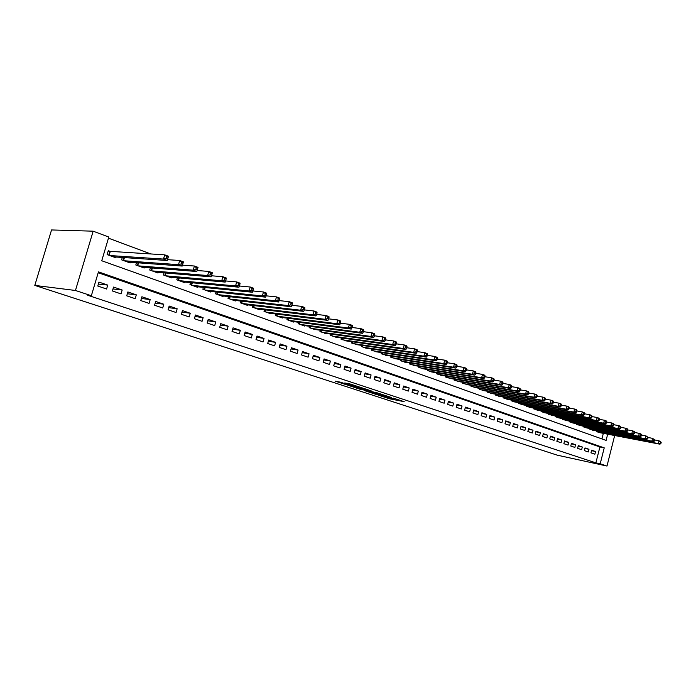 <?xml version="1.0" encoding="UTF-8"?>
<svg xmlns="http://www.w3.org/2000/svg" width="696" height="696" viewBox="0 0 696 696"><rect width="100%" height="100%" fill="white"/><g stroke="black" fill="none" stroke-linecap="round" stroke-linejoin="round"><path stroke-width="1.04" d="M378.293 395.145L389.508 398.782L404.211 401.679L393.188 398.077L394.762 399.008L378.293 395.145M340.901 382.261L335.376 381.217L348.365 385.349L362.886 388.133L349.435 383.757L344.738 382.991L359.44 387.272L349.453 385.375L340.901 382.261M91.35 295.73L75.455 290.476L34.8 285.404L557.296 455.175L606.99 466.05L600.196 463.806L604.224 447.85L98.449 271.866L91.35 295.73L87.705 295.261L595.88 462.866L600.196 463.806M364.495 390.613L377.067 394.719L391.717 397.581L378.859 393.405L364.495 390.613M361.18 389.638L349.81 385.854L364.33 388.638L371.185 390.848L364.878 389.647L368.349 390.856L377.65 392.953L361.233 389.455M110.829 251.621L108.28 250.699L107.114 254.614L115.841 257.764L116.058 257.033M590.947 452.852L594.889 454.183L595.567 451.53L591.626 450.182L590.947 452.852M584.318 450.608L588.311 451.956L588.981 449.285L584.997 447.92L584.318 450.608M577.593 448.328L581.638 449.703L582.317 447.006L578.28 445.631L577.593 448.328M570.772 446.023L574.87 447.415L575.566 444.7L571.468 443.308L570.772 446.023M563.864 443.691L568.023 445.092L568.719 442.369L564.56 440.951L563.864 443.691M556.861 441.316L561.072 442.743L561.776 440.002L557.566 438.567L556.861 441.316M549.753 438.915L554.025 440.359L554.738 437.601L550.466 436.14L549.753 438.915M542.558 436.479L546.891 437.949L547.604 435.165L543.272 433.686L542.558 436.479M535.259 434.008L539.644 435.496L540.366 432.695L535.981 431.198L535.259 434.008M527.846 431.511L532.31 433.016L533.032 430.198L528.586 428.675L527.846 431.511M520.338 428.971L524.862 430.493L525.593 427.657L521.078 426.117L520.338 428.971M512.726 426.387L517.311 427.944L518.05 425.082L513.474 423.516L512.726 426.387M505 423.777L509.646 425.352L510.394 422.472L505.748 420.889L505 423.777M497.162 421.124L501.877 422.724L502.634 419.819L497.918 418.218L497.162 421.124M489.21 418.435L493.995 420.053L494.76 417.139L489.975 415.503L489.21 418.435M481.136 415.703L485.991 417.348L486.765 414.407L481.91 412.754L481.136 415.703M472.949 412.937L477.874 414.599L478.657 411.64L473.732 409.961L472.949 412.937M464.632 410.127L469.635 411.815L470.426 408.83L465.424 407.125L464.632 410.127M456.193 407.273L461.274 408.987L462.066 405.986L456.994 404.254L456.193 407.273M447.632 404.376L452.783 406.116L453.592 403.088L448.442 401.331L447.632 404.376M438.932 401.427L444.17 403.202L444.979 400.148L439.75 398.364L438.932 401.427M430.102 398.443L435.418 400.243L436.235 397.172L430.928 395.354L430.102 398.443M421.132 395.406L426.535 397.233L427.361 394.145L421.967 392.3L421.132 395.406M412.023 392.327L417.504 394.18L418.348 391.065L412.867 389.195L412.023 392.327M402.775 389.203L408.343 391.082L409.187 387.942L403.628 386.045L402.775 389.203M393.379 386.019L399.034 387.933L399.887 384.766L394.232 382.844L393.379 386.019M383.827 382.791L389.577 384.731L390.439 381.547L384.697 379.581L383.827 382.791M374.126 379.511L379.964 381.486L380.834 378.267L375.005 376.275L374.126 379.511M364.26 376.171L370.194 378.18L371.081 374.935L365.148 372.917L364.26 376.171M354.238 372.778L360.267 374.822L361.163 371.56L355.134 369.498L354.238 372.778M344.05 369.332L350.184 371.412L351.08 368.114L344.955 366.026L344.05 369.332M333.689 365.826L339.926 367.94L340.84 364.617L334.602 362.494L333.689 365.826M323.153 362.268L329.495 364.408L330.417 361.067L324.084 358.901L323.153 362.268M312.434 358.64L318.89 360.824L319.821 357.448L313.383 355.256L312.434 358.64M301.542 354.96L308.102 357.178L309.05 353.777L302.49 351.541L301.542 354.96M290.458 351.21L297.131 353.464L298.088 350.036L291.424 347.765L290.458 351.21M279.174 347.391L285.969 349.688L286.935 346.234L280.157 343.92L279.174 347.391M267.699 343.511L274.615 345.842L275.59 342.362L268.691 340.005L267.699 343.511M256.024 339.561L263.053 341.936L264.045 338.421L257.024 336.029L256.024 339.561M244.131 335.533L251.291 337.96L252.3 334.411L245.149 331.975L244.131 335.533M232.029 331.444L239.32 333.906L240.338 330.33L233.056 327.851L232.029 331.444M219.71 327.277L227.131 329.782L228.157 326.18L220.745 323.649L219.71 327.277M207.156 323.031L214.716 325.589L215.76 321.944L208.208 319.368L207.156 323.031M194.375 318.707L202.075 321.308L203.128 317.637L195.437 315.01L194.375 318.707M181.351 314.296L189.19 316.95L190.26 313.252L182.43 310.573L181.351 314.296M168.084 309.807L176.071 312.513L177.158 308.78L169.171 306.057L168.084 309.807M154.555 305.24L162.699 307.989L163.804 304.222L155.669 301.446L154.555 305.24M140.775 300.576L149.075 303.386L150.188 299.576L141.897 296.748L140.775 300.576M126.724 295.826L135.189 298.688L136.312 294.843L127.864 291.955L126.724 295.826M112.395 290.971L121.026 293.895L122.174 290.014L113.552 287.074L112.395 290.971M595.88 462.866L599.9 446.971L98.188 272.719M107.749 285.099L98.954 282.098L97.788 286.03L106.584 289.014L107.749 285.099L98.371 284.055M150.971 254.023L108.463 238.162M601.927 438.932L603.336 433.356M600.309 432.773L596.35 431.546L596.498 430.928M593.766 430.406L589.756 429.162L589.912 428.536M587.146 428.005L583.083 426.744L583.239 426.109M580.429 425.578L576.314 424.299L576.479 423.647M573.626 423.116L569.45 421.82L569.624 421.15M566.735 420.61L562.498 419.305L562.673 418.627M559.741 418.079L555.443 416.756L555.625 416.06M552.65 415.512L548.3 414.172L548.483 413.459M545.464 412.911L541.053 411.545L541.236 410.823M538.182 410.266L533.702 408.891L533.893 408.152M530.796 407.586L526.246 406.194L526.446 405.437M523.296 404.872L518.685 403.462L518.885 402.688M515.692 402.123L511.021 400.687L511.221 399.895M507.984 399.321L503.234 397.868L503.452 397.068M500.163 396.485L495.343 395.015L495.561 394.188M492.22 393.614L487.33 392.118L487.557 391.274M484.164 390.691L479.205 389.177L479.431 388.316M475.994 387.733L470.957 386.202L471.192 385.314M467.695 384.723L462.579 383.165L462.823 382.261M459.273 381.669L454.079 380.094L454.331 379.163M450.721 378.572L445.449 376.971L445.701 376.023M442.038 375.422L436.688 373.804L436.949 372.83M433.225 372.23L427.788 370.585L428.057 369.585M424.273 368.976L418.748 367.314L419.027 366.296M415.181 365.687L409.57 363.999L409.857 362.947M405.942 362.338L400.243 360.624L400.539 359.545M396.563 358.927L390.769 357.196L391.074 356.091M387.028 355.473L381.147 353.716L381.452 352.576M377.345 351.959L371.36 350.175L371.681 349.009M367.497 348.392L361.415 346.582L361.746 345.381M357.492 344.755L351.306 342.928L351.645 341.684M347.321 341.066L341.031 339.204L341.379 337.934M336.977 337.316L330.583 335.428L330.939 334.115M326.459 333.497L319.951 331.583L320.325 330.235M315.767 329.617L309.146 327.677L309.529 326.285M304.892 325.667L304.77 326.093L298.149 323.701L298.549 322.265M293.825 321.656L293.695 322.091L286.961 319.655L287.378 318.176M282.559 317.567L282.437 318.02L275.581 315.54L276.016 314.009M271.101 313.4L270.97 313.87L264.001 311.347L264.445 309.764M259.443 309.172L259.303 309.65L252.204 307.084L252.674 305.448M247.576 304.857L247.437 305.361L240.207 302.743L240.685 301.055M235.492 300.472L235.344 300.985L227.984 298.323L228.488 296.574M223.19 296L223.033 296.531L215.542 293.825L216.064 292.007M210.662 291.45L210.496 291.998L202.867 289.24L203.406 287.352M197.899 286.804L197.725 287.378L189.956 284.568L190.521 282.611M184.892 282.08L184.718 282.68L176.801 279.809L177.384 277.782M171.651 277.26L171.468 277.887L163.395 274.964L164.012 272.849M158.149 272.353L157.957 272.997L149.727 270.022L150.371 267.821M144.385 267.351L144.185 268.021L135.798 264.985L136.477 262.697M130.361 262.244L130.152 262.94L121.6 259.852L122.305 257.459M607.669 434.182L606.103 440.411L101.746 260.765L108.793 237.04L93.16 231.185L51.547 229.95L34.8 285.404M93.16 231.185L75.455 290.476M606.99 466.05L614.672 435.522M599.9 446.971L604.224 447.85M595.567 451.53L591.504 450.677M588.981 449.285L584.866 448.433M582.317 447.006L578.141 446.145M575.566 444.7L571.329 443.83M568.719 442.369L564.421 441.49M561.776 440.002L557.426 439.106M554.738 437.601L550.327 436.705M547.604 435.165L543.124 434.26M540.366 432.695L535.833 431.781M533.032 430.198L528.429 429.267M525.593 427.657L520.921 426.726M518.05 425.082L513.309 424.142M510.394 422.472L505.583 421.524M502.634 419.819L497.753 418.861M494.76 417.139L489.801 416.165M486.765 414.407L481.736 413.433M478.657 411.64L473.55 410.657M470.426 408.83L465.241 407.839M462.066 405.986L456.802 404.976M453.592 403.088L448.241 402.079M444.979 400.148L439.55 399.13M436.235 397.172L430.72 396.137M427.361 394.145L421.75 393.101M418.348 391.065L412.65 390.012M409.187 387.942L403.402 386.88M399.887 384.766L394.006 383.705M390.439 381.547L384.453 380.468M380.834 378.267L374.752 377.189M371.081 374.935L364.895 373.848M361.163 371.56L354.873 370.455M351.08 368.114L344.685 367.01M340.84 364.617L334.324 363.512M330.417 361.067L323.797 359.945M319.821 357.448L313.078 356.326M309.05 353.777L302.186 352.646M298.088 350.036L291.102 348.905M286.935 346.234L279.827 345.094M275.59 342.362L268.343 341.223M264.045 338.421L256.667 337.282M252.3 334.411L244.775 333.271M240.338 330.33L232.673 329.191M228.157 326.18L220.345 325.032M215.76 321.944L207.791 320.812M203.128 317.637L195.011 316.506M190.26 313.252L181.978 312.121M177.158 308.78L168.71 307.658M163.804 304.222L155.182 303.108M150.188 299.576L141.392 298.48M136.312 294.843L127.333 293.764M122.174 290.014L112.996 288.953M375.483 394.162L389.482 396.981L382.426 394.963L373.073 393.162L375.483 394.162M359.084 388.516L367.584 390.821L359.084 388.516L359.31 387.672M599.117 432.547L659.947 444.187L658.338 443.587L659.034 440.785L654.701 439.968M660.556 442.047L659.034 440.785L661.2 442.291L660.556 442.047L660.278 443.169L660.922 443.404L661.2 442.291M660.278 443.169L658.338 443.587L597.49 431.964M660.922 443.404L659.947 444.187M592.566 430.18L653.474 441.777L651.847 441.168L652.543 438.35L648.124 437.514M654.075 439.611L652.543 438.35L654.727 439.855L654.075 439.611L653.796 440.742L654.449 440.986L654.727 439.855M653.796 440.742L651.847 441.168L590.913 429.58M654.449 440.986L653.474 441.777M585.928 427.779L646.915 439.324L645.253 438.706L645.958 435.87L641.468 435.035M647.497 437.14L645.958 435.87L648.159 437.392L647.497 437.14L647.21 438.28L647.88 438.524L648.159 437.392M647.21 438.28L645.253 438.706L584.257 427.17M647.88 438.524L646.915 439.324M579.202 425.343L640.25 436.844L638.571 436.218L639.285 433.356L634.708 432.512M640.825 434.635L639.285 433.356L640.964 433.991L641.503 434.887L640.825 434.635L640.546 435.783L641.216 436.035L641.503 434.887M640.546 435.783L638.571 436.218L577.506 424.734M641.216 436.035L640.25 436.844M572.382 422.881L633.499 434.321L631.794 433.686L632.516 430.815L627.853 429.954M634.065 432.103L632.516 430.815L634.213 431.45L634.743 432.355L634.065 432.103L633.778 433.251L634.456 433.504L634.743 432.355M633.778 433.251L631.794 433.686L570.659 422.255M634.456 433.504L633.499 434.321M565.465 420.375L626.644 431.772L624.921 431.129L625.643 428.231L620.893 427.361M627.2 429.519L625.643 428.231L627.374 428.875L627.888 429.78L627.2 429.519L626.913 430.685L627.601 430.937L627.888 429.78M626.913 430.685L624.921 431.129L563.716 419.749M627.601 430.937L626.644 431.772M558.453 417.844L619.692 429.18L617.944 428.527L618.674 425.604L613.837 424.725M620.24 426.909L618.674 425.604L620.423 426.265L620.936 427.17L620.24 426.909L619.945 428.075L620.649 428.336L620.936 427.17M619.945 428.075L617.944 428.527L556.687 417.2M620.649 428.336L619.692 429.18M551.345 415.268L612.645 426.544L610.862 425.882L611.601 422.95L606.677 422.054M613.176 424.255L611.601 422.95L613.385 423.612L613.889 424.525L613.176 424.255L612.88 425.43L613.594 425.7L613.889 424.525M612.88 425.43L610.862 425.882L549.562 414.625M613.594 425.7L612.645 426.544M544.142 412.667L605.485 423.881L603.684 423.203L604.433 420.245L599.404 419.349M606.007 421.567L604.433 420.245L606.233 420.923L606.729 421.837L606.007 421.567L605.711 422.75L606.433 423.02L606.729 421.837M605.711 422.75L603.684 423.203L542.323 412.006M606.433 423.02L605.485 423.881M536.842 410.022L598.221 421.176L596.394 420.488L597.151 417.513L592.026 416.591M598.734 418.835L597.151 417.513L598.978 418.2L599.465 419.114L598.734 418.835L598.429 420.027L599.16 420.306L599.465 419.114M598.429 420.027L596.394 420.488L534.998 409.361M599.16 420.306L598.221 421.176M529.43 407.343L590.852 418.426L588.99 417.731L589.756 414.729L584.536 413.807M591.348 416.06L589.756 414.729L591.617 415.425L592.096 416.339L591.348 416.06L591.043 417.261L591.791 417.539L592.096 416.339M591.043 417.261L588.99 417.731L527.559 406.673M591.791 417.539L590.852 418.426M521.913 404.628L583.37 415.634L581.482 414.929L582.256 411.91L576.94 410.971M583.857 413.25L582.256 411.91L584.144 412.615L584.605 413.537L583.857 413.25L583.544 414.459L584.301 414.746L584.605 413.537M583.544 414.459L581.482 414.929L520.016 403.941M584.301 414.746L583.37 415.634M514.292 401.87L575.775 412.798L573.861 412.084L574.635 409.039L569.215 408.1M576.245 410.396L574.635 409.039L576.549 409.761L577.01 410.683L576.245 410.396L575.931 411.614L576.697 411.901L577.01 410.683M575.931 411.614L573.861 412.084L512.369 401.174M576.697 411.901L575.775 412.798M506.558 399.069L568.067 409.927L566.118 409.204L566.901 406.133L561.376 405.176M568.519 407.491L566.901 406.133L568.85 406.864L569.302 407.786L568.519 407.491L568.206 408.717L568.98 409.013L569.302 407.786M568.206 408.717L566.118 409.204L504.609 398.364M568.98 409.013L568.067 409.927M498.71 396.233L560.237 407.003L558.262 406.273L559.053 403.175L553.416 402.21M560.672 404.55L559.053 403.175L561.028 403.924L561.463 404.846L560.672 404.55L560.358 405.785L561.15 406.081L561.463 404.846M560.358 405.785L558.262 406.273L496.735 395.519M561.15 406.081L560.237 407.003M490.75 393.353L552.285 404.045L550.275 403.297L551.075 400.183L545.333 399.2M552.711 401.557L551.075 400.183L553.085 400.931L553.511 401.862L552.711 401.557L552.389 402.801L553.19 403.106L553.511 401.862M552.389 402.801L550.275 403.297L488.749 392.631M553.19 403.106L552.285 404.045M482.676 390.439L544.211 401.035L542.167 400.27L542.976 397.129L537.121 396.146M544.62 398.521L542.976 397.129L545.02 397.903L545.429 398.825L544.62 398.521L544.289 399.774L545.107 400.078L545.429 398.825M544.289 399.774L542.167 400.27L480.64 389.699M545.107 400.078L544.211 401.035M474.481 387.472L536.007 397.973L533.936 397.199L534.754 394.04L528.777 393.04M536.399 395.432L534.754 394.04L536.825 394.815L537.225 395.746L536.399 395.432L536.068 396.703L536.894 397.007L537.225 395.746M536.068 396.703L533.936 397.199L472.41 386.724M536.894 397.007L536.007 397.973M466.155 384.462L527.672 394.867L525.567 394.084L526.393 390.891L520.303 389.882M528.047 392.3L526.393 390.891L528.499 391.683L528.89 392.614L528.047 392.3L527.716 393.571L528.56 393.892L528.89 392.614M527.716 393.571L525.567 394.084L464.058 383.705M528.56 393.892L527.672 394.867M457.707 381.408L519.207 391.709L517.067 390.908L517.902 387.698L511.682 386.68M519.564 389.116L517.902 387.698L520.043 388.507L520.417 389.438L519.564 389.116L519.225 390.395L520.086 390.717L520.417 389.438M519.225 390.395L517.067 390.908L455.575 380.634M520.086 390.717L519.207 391.709M449.137 378.302L510.603 388.499L508.428 387.689L509.272 384.453L502.93 383.426M510.942 385.88L509.272 384.453L511.447 385.271L511.812 386.202L510.942 385.88L510.603 387.176L511.473 387.498L511.812 386.202M510.603 387.176L508.428 387.689L446.971 377.519M511.473 387.498L510.603 388.499M440.429 375.161L501.86 385.236L499.65 384.418L500.502 381.156L494.03 380.12M502.181 382.591L500.502 381.156L502.712 381.982L503.06 382.922L502.181 382.591L501.833 383.896L502.721 384.227L503.06 382.922M501.833 383.896L499.65 384.418L438.236 374.361M502.721 384.227L501.86 385.236M431.59 371.96L492.968 381.93L490.723 381.086L491.585 377.806L484.982 376.754M493.273 379.242L491.585 377.806L493.829 378.641L494.169 379.581L493.273 379.242L492.925 380.555L493.821 380.895L494.169 379.581M492.925 380.555L490.723 381.086L429.354 371.151M493.821 380.895L492.968 381.93M422.611 368.715L483.938 378.554L481.658 377.71L482.528 374.396L475.786 373.334M484.216 375.849L482.528 374.396L484.808 375.248L485.129 376.188L484.216 375.849L483.868 377.171L484.781 377.51L485.129 376.188M483.868 377.171L481.658 377.71L420.34 367.897M484.781 377.51L483.938 378.554M413.494 365.417L474.75 375.135L472.427 374.265L473.315 370.925L466.424 369.863M475.011 372.386L473.315 370.925L475.629 371.803L475.942 372.734L475.011 372.386L474.663 373.726L475.585 374.074L475.942 372.734M474.663 373.726L472.427 374.265L411.188 364.582M475.585 374.074L474.75 375.135M404.228 362.068L465.415 371.655L463.049 370.768L463.945 367.401L456.915 366.331M465.65 368.871L463.945 367.401L466.303 368.288L466.598 369.228L465.65 368.871L465.293 370.22L466.242 370.577L466.598 369.228M465.293 370.22L463.049 370.768L401.888 361.215M466.242 370.577L465.415 371.655M394.815 358.657L455.915 368.106L453.514 367.218L454.418 363.817L447.232 362.738M456.132 365.304L454.418 363.817L456.811 364.721L457.089 365.661L456.132 365.304L455.767 366.661L456.733 367.018L457.089 365.661M455.767 366.661L453.514 367.218L392.44 357.805M456.733 367.018L455.915 368.106M385.253 355.204L446.249 364.504L443.813 363.599L444.727 360.171L437.392 359.084M446.449 361.668L444.727 360.171L447.163 361.094L447.424 362.033L446.449 361.668L446.084 363.034L447.058 363.399L447.424 362.033M446.084 363.034L443.813 363.599L382.844 354.334M447.058 363.399L446.249 364.504M375.535 351.689L436.427 360.841L433.939 359.919L434.87 356.465L427.37 355.369M436.601 357.97L434.87 356.465L437.349 357.396L437.593 358.336L436.601 357.97L436.227 359.345L437.219 359.719L437.593 358.336M436.227 359.345L433.939 359.919L373.082 350.801M437.219 359.719L436.427 360.841M365.661 348.113L426.43 357.118L423.899 356.178L424.838 352.689L417.182 351.593M426.578 354.203L424.838 352.689L427.361 353.646L427.588 354.586L426.578 354.203L426.204 355.595L427.214 355.978L427.588 354.586M426.204 355.595L423.899 356.178L363.164 347.217M427.214 355.978L426.43 357.118M355.621 344.485L416.251 353.324L413.685 352.367L414.633 348.853L406.803 347.748M416.373 350.375L414.633 348.853L417.2 349.818L417.4 350.758L416.373 350.375L415.999 351.785L417.026 352.167L417.4 350.758M415.999 351.785L413.685 352.367L353.09 343.572M417.026 352.167L416.251 353.324M345.416 340.796L405.899 349.462L403.28 348.487L404.237 344.946L396.241 343.833M405.994 346.478L404.237 344.946L406.856 345.929L407.038 346.869L405.994 346.478L405.611 347.896L406.655 348.287L407.038 346.869M405.611 347.896L403.28 348.487L342.841 339.865M406.655 348.287L405.899 349.462M335.046 337.047L395.363 345.529L392.701 344.537L393.666 340.97L385.488 339.857M395.432 342.51L393.666 340.97L396.329 341.971L396.494 342.91L395.432 342.51L395.041 343.937L396.111 344.337L396.494 342.91M395.041 343.937L392.701 344.537L332.418 336.098M396.111 344.337L395.363 345.529M324.493 333.227L384.636 341.536L381.921 340.518L382.904 336.916L374.544 335.803M384.671 338.474L382.904 336.916L385.61 337.934L385.758 338.882L384.671 338.474L384.279 339.918L385.366 340.318L385.758 338.882M384.279 339.918L381.921 340.518L321.822 332.262M385.366 340.318L384.636 341.536M313.757 329.347L373.709 337.456L370.942 336.429L371.942 332.792L363.39 331.679M373.717 334.358L371.942 332.792L374.7 333.836L374.822 334.776L373.717 334.358L373.317 335.811L374.422 336.229L374.822 334.776M373.317 335.811L370.942 336.429L311.051 328.364M374.422 336.229L373.709 337.456M302.847 325.397L362.581 333.314L359.771 332.262L360.772 328.599L352.028 327.477M362.564 330.174L360.772 328.599L363.582 329.652L363.686 330.591L362.564 330.174L362.155 331.644L363.286 332.062L363.686 330.591M362.155 331.644L359.771 332.262L300.089 324.406M363.286 332.062L362.581 333.314M291.737 321.387L351.254 329.086L348.383 328.016L349.401 324.319L340.457 323.205M351.202 325.911L349.401 324.319L352.263 325.397L352.341 326.337L351.202 325.911L350.793 327.39L351.941 327.816L352.341 326.337M350.793 327.39L348.383 328.016L288.936 320.369M351.941 327.816L351.254 329.086M280.445 317.298L339.709 324.78L336.786 323.692L337.821 319.96L328.66 318.855M339.622 321.561L337.821 319.96L340.736 321.056L340.788 321.996L339.622 321.561L339.213 323.057L340.379 323.492L340.788 321.996M339.213 323.057L336.786 323.692L277.591 316.262M340.379 323.492L339.709 324.78M268.943 313.139L327.947 320.395L324.971 319.29L326.015 315.523L316.645 314.418M327.825 317.132L326.015 315.523L328.99 316.637L329.017 317.576L327.825 317.132L327.407 318.637L328.599 319.081L329.017 317.576M327.407 318.637L324.971 319.29L266.037 312.086M328.599 319.081L327.947 320.395M257.242 308.911L315.958 315.923L312.93 314.801L313.992 310.999L304.396 309.903M315.801 312.617L313.992 310.999L317.019 312.139L317.019 313.078L315.801 312.617L315.384 314.14L316.593 314.592L317.019 313.078M315.384 314.14L312.93 314.801L254.284 307.841M316.593 314.592L315.958 315.923M245.331 304.596L303.743 311.373L300.655 310.216L301.725 306.388L291.902 305.3M303.552 308.024L301.725 306.388L304.813 307.545L304.787 308.485L303.552 308.024L303.125 309.555L304.361 310.016L304.787 308.485M303.125 309.555L300.655 310.216L242.321 303.508M304.361 310.016L303.743 311.373M233.204 300.211L291.293 306.727L288.135 305.553L289.223 301.681L279.157 300.611M291.058 303.325L289.223 301.681L292.372 302.864L292.32 303.804L291.058 303.325L290.624 304.883L291.885 305.353L292.32 303.804M290.624 304.883L288.135 305.553L230.141 299.106M291.885 305.353L291.293 306.727M220.858 295.748L278.591 301.994L275.381 300.794L276.477 296.887L266.159 295.835M278.322 298.549L276.477 296.887L279.688 298.097L279.609 299.028L278.322 298.549L277.878 300.115L279.166 300.594L279.609 299.028M277.878 300.115L275.381 300.794L217.735 294.617M279.166 300.594L278.591 301.994M208.278 291.198L265.646 297.166L262.366 295.939L263.48 291.998L252.9 290.963M265.333 293.668L263.48 291.998L266.759 293.225L266.638 294.164L265.333 293.668L264.88 295.252L266.194 295.739L266.638 294.164M264.88 295.252L262.366 295.939L205.102 290.049M266.194 295.739L265.646 297.166M195.472 286.569L252.43 292.242L249.09 290.998L250.221 287.013L239.372 285.995M252.083 288.692L250.221 287.013L253.561 288.266L253.414 289.197L252.083 288.692L251.621 290.293L252.961 290.789L253.414 289.197M251.621 290.293L249.09 290.998L192.226 285.395M252.961 290.789L252.43 292.242M182.422 281.845L238.954 287.213L235.544 285.943L236.692 281.923L225.574 280.94M238.554 283.62L236.692 281.923L240.103 283.202L239.92 284.133L238.554 283.62L238.102 285.23L239.459 285.743L239.92 284.133M238.102 285.23L235.544 285.943L179.116 280.653M239.459 285.743L238.954 287.213M169.119 277.034L225.208 282.089L221.719 280.793L222.885 276.73L211.488 275.773M224.756 278.435L222.885 276.73L226.365 278.035L226.148 278.965L224.756 278.435L224.295 280.062L225.687 280.584L226.148 278.965M224.295 280.062L221.719 280.793L165.752 275.816M225.687 280.584L225.208 282.089M155.565 272.136L211.166 276.851L207.617 275.529L208.8 271.431L197.125 270.518M210.679 273.154L208.8 271.431L212.35 272.762L212.097 273.685L210.679 273.154L210.201 274.79L211.627 275.329L212.097 273.685M210.201 274.79L207.617 275.529L152.137 270.892M211.627 275.329L211.166 276.851M141.749 267.142L196.838 271.51L193.21 270.161L194.41 266.02L182.474 265.15M196.298 267.751L194.41 266.02L198.038 267.377L196.838 271.51L197.751 268.299L196.298 267.751L195.82 269.413L197.273 269.952M195.82 269.413L193.21 270.161L138.26 265.872M197.751 268.299L198.038 267.377M127.664 262.044L182.213 266.055L178.507 264.671L179.725 260.487L167.501 259.678M181.613 262.244L179.725 260.487L183.422 261.879L182.213 266.055L183.1 262.801L181.613 262.244L181.125 263.915L182.613 264.471M181.125 263.915L178.507 264.671L124.106 260.756M183.1 262.801L183.422 261.879M113.309 256.85L167.266 260.487L163.482 259.077L164.717 254.849L108.132 251.204M166.614 256.615L164.717 254.849L168.502 256.267L167.266 260.487L168.127 257.181L166.614 256.615L166.126 258.303L167.64 258.868M166.126 258.303L163.482 259.077L109.672 255.536M168.127 257.181L168.502 256.267M389.769 397.825L389.508 398.782M388.02 397.651L387.837 398.338M382.548 394.51L382.426 394.963M374.013 392.466L373.796 393.275M365.313 388.881L365.095 389.682M364.373 388.646L364.112 389.621M362.616 388.307L362.39 389.16M351.541 384.331L351.35 385.053M349.801 383.835L349.592 384.584M597.003 431.024L596.829 431.72M596.629 430.954L596.472 431.59M590.434 428.632L590.252 429.345M590.06 428.562L589.895 429.215M583.779 426.204L583.587 426.935M583.405 426.135L583.231 426.805M577.028 423.751L576.836 424.49M576.653 423.681L576.479 424.36M570.189 421.254L569.989 422.011M569.815 421.184L569.633 421.889M563.255 418.731L563.055 419.505M562.881 418.661L562.699 419.375M556.226 416.173L556.026 416.965M555.852 416.104L555.66 416.834M549.101 413.572L548.892 414.381M548.726 413.502L548.526 414.25M541.88 410.936L541.662 411.771M541.497 410.866L541.297 411.64M534.554 408.265L534.328 409.118M534.171 408.204L533.971 408.987M527.124 405.559L526.898 406.429M526.742 405.49L526.533 406.299M519.581 402.81L519.355 403.697M519.207 402.74L518.99 403.567M511.943 400.026L511.708 400.931M511.56 399.956L511.342 400.8M504.191 397.199L503.947 398.129M503.808 397.129L503.582 397.999M496.318 394.327L496.074 395.285M495.935 394.258L495.7 395.145M488.34 391.413L488.079 392.387M487.957 391.343L487.713 392.257M480.24 388.455L479.979 389.455M479.857 388.385L479.605 389.325M472.018 385.454L471.749 386.48M471.636 385.384L471.375 386.35M463.675 382.409L463.397 383.461M463.292 382.339L463.031 383.331M455.21 379.311L454.923 380.399M454.819 379.25L454.549 380.26M446.606 376.171L446.31 377.284M446.223 376.11L445.945 377.154M437.88 372.978L437.575 374.126M437.488 372.917L437.201 373.987M429.014 369.741L428.701 370.916M428.623 369.68L428.327 370.785M420.01 366.453L419.688 367.653M419.618 366.392L419.314 367.523M410.866 363.103L410.536 364.347M410.475 363.042L410.161 364.208M401.583 359.71L401.235 360.98M401.192 359.649L400.861 360.85M392.144 356.256L391.787 357.57M391.752 356.195L391.422 357.431M382.556 352.741L382.191 354.099M382.165 352.689L381.817 353.959M372.812 349.175L372.438 350.566M372.421 349.122L372.064 350.436M362.912 345.547L362.52 346.982M362.52 345.494L362.146 346.843M352.855 341.858L352.446 343.337M352.454 341.806L352.072 343.206M342.623 338.108L342.197 339.631M342.223 338.056L341.832 339.5M332.218 334.298L331.783 335.863M331.827 334.237L331.409 335.733M321.639 330.409L321.195 332.035M321.248 330.356L320.821 331.896M310.886 326.467L310.416 328.138M310.486 326.415L310.042 327.999M299.941 322.448L299.463 324.171M299.55 322.396L299.089 324.04M288.814 318.35L288.309 320.143M288.414 318.307L287.935 320.003M277.486 314.192L276.965 316.036M277.095 314.14L276.599 315.906M265.968 309.946L265.42 311.869M265.567 309.903L265.054 311.73M254.24 305.631L253.675 307.615M253.84 305.587L253.3 307.484M242.295 301.229L241.712 303.291M241.904 301.185L241.347 303.16M230.15 296.748L229.532 298.889M229.75 296.714L229.167 298.749M217.77 292.19L217.135 294.399M217.378 292.146L216.769 294.269M205.172 287.535L204.511 289.832M204.772 287.491L204.137 289.701M192.331 282.785L191.644 285.177M191.939 282.75L191.278 285.047M179.264 277.948L178.533 280.445M178.863 277.913L178.167 280.305M165.935 273.015L165.178 275.607M165.544 272.98L164.813 275.477M152.363 267.977L151.571 270.692M151.972 267.951L151.206 270.553M138.53 262.844L137.695 265.672M138.13 262.818L137.329 265.541M124.419 257.598L123.549 260.556M124.027 257.572L123.183 260.426M109.115 255.336L110.229 251.587L109.124 255.336M109.855 251.534L108.759 255.206M373.3 392.327L373.073 393.162M365.095 388.82L364.878 389.647M358.745 387.568L358.51 388.429"/></g></svg>
